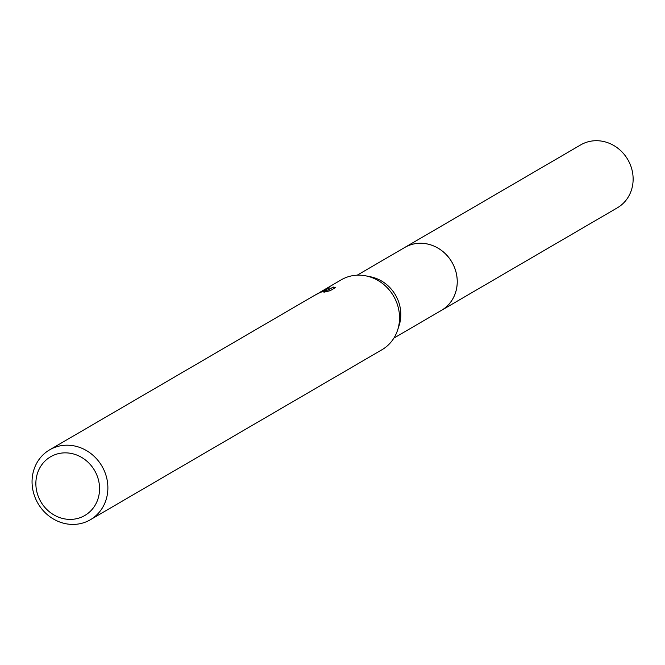 <?xml version="1.0" encoding="UTF-8"?>
<svg xmlns="http://www.w3.org/2000/svg" width="665" height="665" viewBox="0 0 665 665"><rect width="100%" height="100%" fill="white"/><g stroke="black" fill="none" stroke-linecap="round" stroke-linejoin="round"><path stroke-width="1" d="M403.913 247.962A36.425 33.325 59.8 0 1 404.769 247.447A36.409 33.316 59.8 0 1 408.842 245.476A36.409 33.316 59.8 0 1 453.065 264.313A36.409 33.316 59.8 0 1 441.444 310.372L393.896 338.094M404.162 247.812A36.417 33.316 59.8 0 1 408.842 245.468A36.417 33.316 59.8 0 1 453.247 264.653A36.417 33.316 59.8 0 1 440.845 310.721M320.505 291.96L341.245 279.815A40.457 37.016 59.8 0 1 345.775 277.613A40.457 37.016 59.8 0 1 365.933 275.875L370.58 276.806A36.409 33.316 59.8 0 1 399.067 325.667L397.587 330.164A40.457 37.016 59.8 0 1 382.001 349.715L90.34 519.756A40.457 37.016 59.8 0 1 85.818 521.967A40.457 37.016 59.8 0 1 36.683 501.036A40.457 37.016 59.8 0 1 49.592 449.864A40.457 37.016 59.8 0 1 54.123 447.653A40.457 37.016 59.8 0 1 103.258 468.584A40.457 37.016 59.8 0 1 90.34 519.756M365.933 275.875A40.457 37.016 59.8 0 1 397.587 330.164M322.267 291.312L326.565 289.998L322.932 290.921L316.906 294.005L322.267 291.312M322.201 290.921L329.225 287.77L328.693 289.682L333.198 287.056L335.692 287.471L330.131 290.713L323.938 292.209L325.983 291.071L320.771 292.184L314.379 295.484A40.457 37.016 -120.2 0 0 314.03 295.684L49.592 449.864M54.397 454.918A33.982 31.089 59.8 0 1 96.649 474.594A33.982 31.089 59.8 0 1 81.022 517.337A33.982 31.089 59.8 0 1 38.778 497.653A33.982 31.089 59.8 0 1 54.397 454.918M327.172 291.411L326.565 289.998M315.784 294.678L316.906 294.005M328.701 289.632L326.739 290.406M333.838 288.552L333.198 287.056M329.225 290.929L328.693 289.682M441.46 310.38A36.425 33.325 59.8 0 0 454.129 266.549A36.425 33.325 59.8 0 0 404.769 247.447L580.678 144.904A36.409 33.316 59.8 0 1 630.013 163.997A36.409 33.316 59.8 0 1 617.353 207.804L441.46 310.38A36.425 33.325 59.8 0 1 440.596 310.863M325.983 291.071L326.224 291.636M404.769 247.463L357.221 275.185"/></g></svg>
